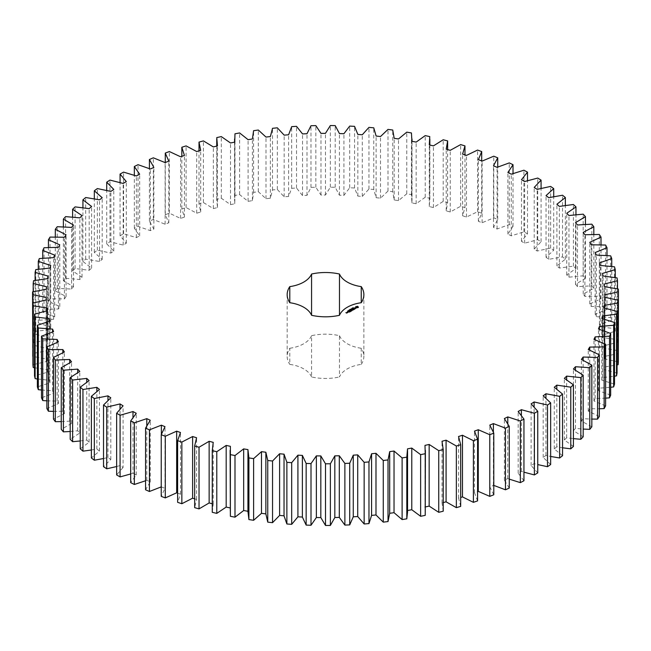 <?xml version="1.0" encoding="UTF-8"?>
<svg xmlns="http://www.w3.org/2000/svg" width="651" height="651" viewBox="0 0 651 651"><rect width="100%" height="100%" fill="white"/><g stroke="black" fill="none" stroke-linecap="round" stroke-linejoin="round"><path stroke-width="0.49" stroke-dasharray="3.25 2.44" d="M116.643 466.539L120.02 465.587L123.08 467.475L123.08 405.825M123.08 467.475L116.643 474.921M130.68 473.969L132.983 473.187L132.983 417.405M132.983 473.187L136.246 474.961L130.68 482.635M145.564 480.763L146.784 480.283L150.243 481.919L145.564 489.788M161.236 486.891L165.004 488.331L161.236 496.363M177.633 493.157L180.473 494.166L177.633 502.328M194.665 498.821L196.569 499.407L194.665 507.65M212.275 503.76L213.227 504.012L212.275 512.313M230.112 507.91L230.112 511.979M247.95 449.621L247.941 511.979M407.559 511.979L407.559 510.498M425.388 511.979L425.388 506.95M443.217 511.214L442.021 502.922L443.217 502.596M460.688 506.38L458.548 498.153L460.688 497.47M477.574 500.896L474.498 492.766L478.265 491.367M493.792 494.776L489.788 486.785L493.792 485.426M509.269 488.055L504.37 480.226L507.788 478.558L509.269 479.128M523.949 480.755L518.163 473.131L521.378 471.34L523.949 472.17M537.759 472.911L531.11 465.53L534.121 463.61L537.759 464.594M550.648 464.554L543.17 457.441L545.945 455.415L550.648 456.457M562.545 455.733L554.27 448.921L556.808 446.789L562.545 447.79M573.409 446.472L564.368 439.986L566.663 437.765L573.409 438.644M583.182 436.813L573.425 430.693L575.46 428.391L583.182 429.066M591.832 426.804L581.392 421.067L583.158 418.691L591.832 419.089M599.327 416.485L588.252 411.163L589.741 408.73L599.327 408.771M605.609 405.907L593.956 401.016L595.16 398.534L605.609 398.152M610.679 395.116L598.481 390.681L599.4 388.151L610.679 387.272M614.495 384.147L601.825 380.192L602.452 377.629L614.495 376.188M617.05 373.064L603.949 369.597L604.283 367.018L617.05 364.934M618.328 361.899L604.86 358.937L604.901 356.357L618.45 353.526L618.328 350.718L604.551 348.277L604.291 345.697L617.49 342.353L617.05 339.553L603.021 337.649L602.468 335.078L615.252 331.245L614.495 328.47L600.279 327.095L599.433 324.564L611.753 320.243L610.671 317.501L596.332 316.679L595.201 314.181L606.992 309.396L605.609 306.711L591.206 306.434L589.782 303.976L601.011 298.76L599.319 296.132L584.915 296.4L583.215 294.008L593.818 288.377L591.824 285.813L577.486 286.635L575.517 284.316L585.452 278.286L583.174 275.804L568.958 277.171L566.728 274.934L575.956 268.537L573.393 266.153L559.364 268.057L556.89 265.909L565.361 259.171L562.529 256.893L548.752 259.326L546.034 257.275L553.716 250.236L550.632 248.064L537.165 251.026L534.211 249.081L541.071 241.757L537.75 239.706L524.649 243.181L521.484 241.35L527.489 233.782L523.933 231.87L511.263 235.825L507.894 234.124L513.021 226.345L509.253 224.571L497.063 229.006L493.507 227.435L497.73 219.477L493.775 217.849L482.114 222.74L478.387 221.307L481.691 213.202L477.557 211.73L466.482 217.052L462.592 215.766L464.969 207.563L460.672 206.245L450.232 211.982L446.204 210.843L447.636 202.567L443.193 201.411L433.436 207.539L429.294 206.554L429.766 198.238L425.209 197.261L416.168 203.747L411.92 202.925L411.44 194.608L406.777 193.803L398.502 200.614L394.172 199.963L392.748 191.687L387.996 191.06L380.518 198.173L376.123 197.684L373.755 189.482L368.946 189.042L362.298 196.423L357.855 196.097L354.551 188.001L349.701 187.748L343.915 195.365L339.44 195.219L335.216 187.26L330.35 187.195L325.451 195.015L320.976 195.04L315.841 187.26L310.983 187.382L306.987 195.373L302.52 195.56L296.514 188.001L291.672 188.302L288.605 196.431L284.17 196.797L277.31 189.474L272.517 189.962L270.377 198.189L265.999 198.718L258.317 191.679L253.589 192.346L252.401 200.638L248.088 201.338L239.617 194.608L234.978 195.446L234.742 203.771L230.519 204.626L221.291 198.238L216.759 199.255L217.475 207.563L213.357 208.589L203.421 202.559L199.019 203.747L200.687 212.014L196.692 213.186L186.088 207.555L181.832 208.914L184.436 217.092L180.596 218.419L169.366 213.202L165.273 214.716L168.812 222.78L165.126 224.245L153.327 219.468L149.413 221.137L153.864 229.054L150.357 230.657L138.036 226.336L134.326 228.151L139.672 235.882L136.352 237.615L123.568 233.774L120.069 235.727L126.294 243.238L123.177 245.093L109.978 241.749L106.715 243.832L113.787 251.083L110.89 253.06L97.341 250.228L94.322 252.425L102.199 259.391L99.538 261.474L85.696 259.163L82.929 261.474L91.596 268.131L89.179 270.303L75.093 268.529L72.603 270.938L82.01 277.245L79.845 279.507L65.596 278.278L63.383 280.776L73.49 286.709L71.594 289.052L57.231 288.36L55.311 290.948L66.076 296.482L64.449 298.89L50.037 298.752L48.418 301.397L59.794 306.507L58.444 308.973L44.048 309.388L42.738 312.089L54.676 316.76L53.61 319.267L39.296 320.227L38.295 322.977L50.737 327.176L49.964 329.723L35.789 331.229L35.105 334.012L48.003 337.731L47.523 340.294L33.551 342.345L33.193 345.144L46.481 348.358L46.294 350.938L32.591 353.509L32.55 356.317L46.18 359.018L46.294 361.606L32.908 364.698M34.511 367.758L47.1 369.678L47.507 372.25L34.511 375.839M37.384 378.98L49.24 380.274L49.94 382.821L37.384 386.906M41.509 390.014L52.585 390.763L53.577 393.277L41.509 397.834M46.888 400.837L57.125 401.097L58.403 403.579L46.888 408.576M53.48 411.383L62.838 411.245L64.4 413.662L53.48 419.098M61.259 421.62L69.698 421.148L71.537 423.5L61.259 429.334M70.194 431.499L77.681 430.767L79.78 433.045L70.194 439.262M80.252 440.971L86.746 440.06L89.097 442.257L80.252 448.824M91.376 450.004L96.853 448.987L99.457 451.086L91.376 457.978M103.525 458.54L107.96 457.507L110.8 459.508L103.525 466.694M361.248 364.373A38.36 22.142 0 0 0 363.876 356.317A38.36 22.142 0 0 0 361.248 348.261L361.248 364.373A29.596 17.089 0 0 0 339.472 376.945L339.472 335.688A38.36 22.142 0 0 0 311.569 335.688L311.569 376.945A38.36 22.142 0 0 0 339.472 376.945M311.569 376.945A29.596 17.089 0 0 0 289.793 364.373L289.793 348.261A38.36 22.142 0 0 0 287.164 356.317A38.36 22.142 0 0 0 289.793 364.373M289.793 348.261A29.596 17.089 0 0 0 311.569 335.688M339.472 335.688A29.596 17.089 0 0 0 361.248 348.261M120.02 465.587L120.02 409.015M136.246 474.961L136.246 413.304M110.8 459.508L110.8 397.859M146.784 480.283L146.784 425.689M107.96 457.507L107.96 400.365M150.243 481.919L150.243 420.269M99.457 451.086L99.457 389.436M161.367 486.834L161.367 434.355M96.853 448.987L96.853 391.414M165.004 488.331L165.004 426.682M89.097 442.257L89.097 380.607M86.746 440.06L86.746 382.153M180.473 494.166L180.473 432.516M79.78 433.045L79.78 371.395M77.681 430.767L77.681 372.592M196.569 499.407L196.569 437.749M71.537 423.5L71.537 361.85M69.698 421.148L69.698 362.762M213.227 504.012L213.227 442.355M64.4 413.662L64.4 352.012M62.838 411.245L62.838 352.687M230.381 507.975L230.381 446.317M58.403 403.579L58.403 341.921M57.125 401.097L57.125 342.402M53.577 393.277L53.577 331.628M52.585 390.763L52.585 331.945M49.94 382.821L49.94 321.171M49.24 380.274L49.24 321.358M47.507 372.25L47.507 310.6M47.1 369.678L47.1 310.69M46.294 361.606L46.294 299.956M46.18 359.018L46.18 299.973M32.591 353.509L32.591 291.86M46.294 350.938L46.294 289.288M46.481 348.358L46.481 286.709M33.193 345.144L33.193 291.721M33.551 342.345L33.551 280.687M47.523 340.294L47.523 278.644M48.003 337.731L48.003 276.073M35.105 334.012L35.105 280.402M35.789 331.229L35.789 269.579M49.964 329.723L49.964 268.074M50.737 327.176L50.737 265.527M38.295 322.977L38.295 269.221M39.296 320.227L39.296 258.577M53.61 319.267L53.61 257.617M54.676 316.76L54.676 255.102M42.738 312.089L42.738 258.235M44.048 309.388L44.048 247.738M58.444 308.973L58.444 247.323M407.518 510.506L407.518 448.856M59.794 306.507L59.794 244.857M48.418 301.397L48.418 247.478M50.037 298.752L50.037 237.094M64.449 298.89L64.449 237.233M424.989 507.039L424.989 445.39M66.076 296.482L66.076 234.824M55.311 290.948L55.311 237.005M57.231 288.36L57.231 226.711M71.594 289.052L71.594 227.402M442.021 502.922L442.021 441.264M73.49 286.709L73.49 225.059M63.383 280.776L63.383 226.857M65.596 278.278L65.596 216.62M79.845 279.507L79.845 217.857M458.548 498.153L458.548 436.504M82.01 277.245L82.01 215.595M72.603 270.938L72.603 217.068M75.093 268.529L75.093 206.88M89.179 270.303L89.179 208.654M474.498 492.766L474.498 431.117M91.596 268.131L91.596 206.473M82.929 261.474L82.929 207.702M85.696 259.163L85.696 197.513M99.538 261.474L99.538 199.824M489.788 486.785L489.788 425.127M102.199 259.391L102.199 197.741M493.393 485.247L493.393 432.093M94.322 252.425L94.322 198.791M97.341 250.228L97.341 188.57M110.89 253.06L110.89 191.402M504.37 480.226L504.37 418.577M113.787 251.083L113.787 189.433M507.788 478.558L507.788 423.614M106.715 243.832L106.715 190.385M109.978 241.749L109.978 180.099M123.177 245.093L123.177 183.444M518.163 473.131L518.163 411.481M126.294 243.238L126.294 181.58M521.378 471.34L521.378 415.33M120.069 235.727L120.069 182.524M123.568 233.774L123.568 172.124M136.352 237.615L136.352 175.965M531.11 465.53L531.11 403.872M139.672 235.882L139.672 174.232M534.121 463.61L534.121 406.875M134.326 228.151L134.326 175.249M138.036 226.336L138.036 164.687M150.357 230.657L150.357 169.008M543.17 457.441L543.17 395.792M153.864 229.054L153.864 167.405M545.945 455.415L545.945 398.152M149.413 221.137L149.413 168.617M153.327 219.468L153.327 157.819M165.126 224.245L165.126 162.595M554.27 448.921L554.27 387.264M168.812 222.78L168.812 161.131M556.808 446.789L556.808 389.127M165.273 214.716L165.273 162.538M169.366 213.202L169.366 151.545M180.596 218.419L180.596 156.769M564.368 439.986L564.368 378.337M184.436 217.092L184.436 155.443M566.663 437.765L566.663 379.793M181.832 208.914L181.832 156.338M186.088 207.555L186.088 145.897M196.692 213.186L196.692 151.537M573.425 430.693L573.425 369.036M200.687 212.014L200.687 150.365M575.46 428.391L575.46 370.159M199.019 203.747L199.019 150.853M203.421 202.559L203.421 140.909M213.357 208.589L213.357 146.931M581.392 421.067L581.392 359.417M217.475 207.563L217.475 145.914M583.158 418.691L583.158 360.263M216.759 199.255L216.759 137.605M221.291 198.238L221.291 136.58M230.519 204.626L230.519 142.976M588.252 411.163L588.252 349.514M234.742 203.771L234.742 142.121M589.741 408.73L589.741 350.132M234.978 195.446L234.978 133.797M239.617 194.608L239.617 132.95M248.088 201.338L248.088 139.68M593.956 401.016L593.956 339.366M252.401 200.638L252.401 138.989M595.16 398.534L595.16 339.798M253.589 192.346L253.589 130.696M258.317 191.679L258.317 130.029M265.999 198.718L265.999 137.068M598.481 390.681L598.481 329.024M270.377 198.189L270.377 136.539M599.4 388.151L599.4 329.308M272.517 189.962L272.517 128.312M277.31 189.474L277.31 127.824M284.17 196.797L284.17 135.139M601.825 380.192L601.825 318.534M288.605 196.431L288.605 134.781M602.452 377.629L602.452 318.697M291.672 188.302L291.672 126.652M296.514 188.001L296.514 126.351M302.52 195.56L302.52 133.911M603.949 369.597L603.949 307.939M306.987 195.373L306.987 133.724M604.283 367.018L604.283 308.013M310.983 187.382L310.983 125.724M315.841 187.26L315.841 125.61M320.976 195.04L320.976 133.39M604.86 358.937L604.86 297.287M325.451 195.015L325.451 133.365M604.901 356.357L604.901 297.295M330.35 187.195L330.35 125.537M335.216 187.26L335.216 125.61M618.328 350.718L618.328 289.06M339.44 195.219L339.44 133.569M604.551 348.277L604.551 286.627M343.915 195.365L343.915 133.715M604.291 345.697L604.291 284.039M349.701 187.748L349.701 126.099M617.49 342.353L617.49 288.881M354.551 188.001L354.551 126.351M617.05 339.553L617.05 277.904M357.855 196.097L357.855 134.448M603.021 337.649L603.021 275.991M362.298 196.423L362.298 134.765M602.468 335.078L602.468 273.428M368.946 189.042L368.946 127.384M615.252 331.245L615.252 277.586M373.755 189.482L373.755 127.824M614.495 328.47L614.495 266.812M376.123 197.684L376.123 136.035M600.279 327.095L600.279 265.445M380.518 198.173L380.518 136.523M599.433 324.564L599.433 262.906M387.996 191.06L387.996 129.411M611.753 320.243L611.753 266.454M392.748 191.687L392.748 130.029M610.671 317.501L610.671 255.851M394.172 199.963L394.172 138.313M596.332 316.679L596.332 255.029M398.502 200.614L398.502 138.964M595.201 314.181L595.201 252.523M406.777 193.803L406.777 132.153M606.992 309.396L606.992 255.526M411.44 194.608L411.44 132.959M605.609 306.711L605.609 245.053M411.92 202.925L411.92 141.275M591.206 306.434L591.206 244.776M416.168 203.747L416.168 142.089M589.782 303.976L589.782 242.327M425.209 197.261L425.209 135.611M601.011 298.76L601.011 244.833M429.766 198.238L429.766 136.588M599.319 296.132L599.319 234.474M429.294 206.554L429.294 144.904M584.915 296.4L584.915 234.751M433.436 207.539L433.436 145.881M583.215 294.008L583.215 232.358M443.193 201.411L443.193 139.762M593.818 288.377L593.818 234.433M447.636 202.567L447.636 149.592M591.824 285.813L591.824 224.164M446.204 210.843L446.204 149.193M577.486 286.635L577.486 224.986M450.232 211.982L450.232 150.324M575.517 284.316L575.517 222.658M460.672 206.245L460.672 144.587M585.452 278.286L585.452 224.375M464.969 207.563L464.969 154.897M583.174 275.804L583.174 214.155M462.592 215.766L462.592 154.116M568.958 277.171L568.958 215.522M466.482 217.052L466.482 155.402M566.728 274.934L566.728 213.284M477.557 211.73L477.557 150.072M575.956 268.537L575.956 214.692M481.691 213.202L481.691 160.919M573.393 266.153L573.393 204.495M478.387 221.307L478.387 159.65M559.364 268.057L559.364 206.408M482.114 222.74L482.114 161.082M556.89 265.909L556.89 204.251M493.775 217.849L493.775 156.191M565.361 259.171L565.361 205.431M497.73 219.477L497.73 167.063M562.529 256.893L562.529 195.235M493.507 227.435L493.507 165.777M548.752 259.326L548.752 197.676M497.063 229.006L497.063 167.348M546.034 257.275L546.034 195.625M509.253 224.571L509.253 162.913M553.716 250.236L553.716 196.643M513.021 226.345L513.021 173.532M550.632 248.064L550.632 186.414M507.894 234.124L507.894 172.474M537.165 251.026L537.165 189.368M511.263 235.825L511.263 174.175M534.211 249.081L534.211 187.423M523.933 231.87L523.933 170.212M541.071 241.757L541.071 188.367M527.489 233.782L527.489 180.644M537.75 239.706L537.75 178.057M521.484 241.35L521.484 179.7M524.649 243.181L524.649 181.523M358.213 307.337L358.278 306.873M355.772 306.906L355.812 307.337M353.086 308.192L353.672 308.151L353.094 308.126M353.387 307.858L353.387 308.273M353.566 308.265L353.55 307.858M352.818 308.59L352.696 308.135L353.233 308.444L352.793 308.509M352.378 308.688L351.841 308.623L352.663 308.704L352.248 308.387L352.785 308.696L352.004 308.647L352.378 308.932M351.695 308.696L351.695 309.209M351.166 308.826L350.954 309.184L351.792 309.201L351.19 309.315M351.402 308.948L351.418 309.445M355.674 308.362L354.372 308.183M354.502 308.436L355.495 308.411M354.868 309.005L354.461 309.241M354.217 309.371L354.868 309.103M354.413 309.209L353.436 308.72L354.217 309.624M353.265 309.925L353.916 309.795M353.721 309.607L353.249 309.339M353.2 309.315L352.093 309.575L352.809 309.233L353.2 309.461L352.744 309.803L353.721 309.762L353.265 310.169M350.775 309.616L351.369 309.518L350.433 309.534L350.775 309.86M350.189 309.949L349.652 309.892L350.059 309.656L350.596 309.966L350.189 310.201M349.563 309.998L349.017 310.332L349.53 310.21M349.343 310.617L348.928 310.372L349.351 310.56M348.716 310.755L349.213 310.739L348.716 310.503M348.7 310.267L348.708 310.714M348.147 311.056L348.651 310.999L348.163 310.568M347.935 311.43L347.52 311.186L347.935 311.186M347.512 311.162L348.13 311.316L347.618 311.048M352.809 310.153L351.719 310.234M350.808 310.071L351.841 310.918M352.533 310.096L351.727 309.705L352.533 310.25L351.719 310.128M351.735 310.617L350.938 310.242M351.499 309.933L351.735 310.706M350.93 311.276L351.426 310.991M351.377 311.015L350.93 311.52M351.377 310.958L350.905 310.69M350.856 310.657L350.401 310.47L350.856 310.812L350.401 311.154L351.377 311.113M350.588 311.642L349.416 311.04L350.588 311.715M349.53 312.081L350.035 311.796M349.986 311.821L349.53 312.325M349.986 311.764L349.514 311.495M349.465 311.463L348.358 311.731L349.074 311.39L349.465 311.617L349.009 311.951L349.986 311.919M347.243 312.122L347.772 312.675L348.13 312.293M346.885 312.96L346.446 312.993M346.015 312.797L346.568 313.367M356.268 307.337L357.008 306.906L357.749 307.337M348.09 312.415L347.439 312.334L348.09 312.317M346.885 313.107L346.446 313.147L346.885 313.009M348.22 310.56L348.187 310.999M353.192 307.679L353.224 308.167M347.984 310.918L348.016 311.381M216.734 146.101L216.734 200.646M234.563 142.154L234.563 200.646M412.018 141.291L412.018 200.646M429.847 145.035L429.847 200.646M363.876 294.659L363.876 356.317M287.164 294.659L287.164 356.317"/><path stroke-width="0.98" d="M120.085 415.257L120.085 476.906L116.643 474.921L116.643 413.271L120.085 415.257L132.983 411.538L136.246 413.304L130.68 420.977L134.342 422.833L146.784 418.634L150.243 420.269L145.564 428.138L149.429 429.847L161.367 425.176L165.004 426.682L161.236 434.713L165.289 436.268L176.665 431.157L180.473 432.516L177.633 440.678L181.849 442.07L192.615 436.536L196.569 437.749L194.665 446L199.035 447.229L209.142 441.297L213.227 442.355L212.275 450.663L216.783 451.721L226.182 445.422L230.381 446.317L230.381 454.642L234.995 455.529L243.661 448.881L247.95 449.621L247.941 511.979M247.95 449.621L248.902 457.922L253.613 458.63L261.49 451.664L265.86 452.242L267.756 460.485L272.541 461.022L279.605 453.763L284.031 454.17L286.871 462.332L291.697 462.674L297.922 455.171L302.381 455.407L306.149 463.439L311.007 463.602L316.353 455.871L320.829 455.936L325.508 463.805L330.374 463.781L334.826 455.871L339.301 455.765L344.875 463.439L349.725 463.227L353.265 455.163L357.716 454.886L364.153 462.332L368.971 461.933L371.575 453.755L375.985 453.308L383.26 460.493L388.02 459.915L389.689 451.648L394.034 451.037L402.115 457.922L406.802 457.165L407.518 448.856L411.782 448.075L420.636 454.642L425.225 453.706L424.989 445.39L429.155 444.454L438.741 450.663L443.217 449.556L442.021 441.264L446.081 440.166L456.351 446L460.688 444.731L458.548 436.504L462.47 435.25L473.391 440.678L477.574 439.246L474.498 431.117L478.265 429.717L489.78 434.722L493.792 433.127L489.788 425.127L493.393 423.598L505.461 428.146L509.269 426.405L504.37 418.577L507.788 416.909L520.344 420.985L523.949 419.106L518.163 411.481L521.378 409.682L534.381 413.279L537.759 411.261L531.11 403.872L534.121 401.96L547.499 405.052L550.648 402.904L543.17 395.792L545.945 393.765L559.648 396.337L562.545 394.075L554.27 387.264L556.808 385.14L570.781 387.182L573.409 384.814L564.368 378.337L566.663 376.115L580.83 377.621L583.182 375.163L573.425 369.036L575.46 366.733L589.773 367.693L591.832 365.154L581.392 359.417L583.158 357.041L597.553 357.456L599.327 354.836L588.252 349.514L589.741 347.073L604.144 346.934L605.609 344.257L593.956 339.366L595.16 336.876L609.523 336.193L610.679 333.458L598.481 329.024L599.4 326.501L613.657 325.264L614.495 322.497L601.825 318.534L602.452 315.979L616.53 314.205L617.05 311.406L603.949 307.939L604.283 305.36L618.133 303.057L618.328 300.249L604.86 297.287L604.901 294.7L618.45 291.876L618.328 289.06L604.551 286.627L604.291 284.039L617.49 280.703L617.05 277.904L603.021 275.991L602.468 273.428L615.252 269.587L614.495 266.812L600.279 265.445L599.433 262.906L611.753 258.593L610.671 255.851L596.332 255.029L595.201 252.523L606.992 247.746L605.609 245.053L591.206 244.776L589.782 242.327L601.011 237.11L599.319 234.474L584.915 234.751L583.215 232.358L593.818 226.727L591.824 224.164L577.486 224.986L575.517 222.658L585.452 216.637L583.174 214.155L568.958 215.522L566.728 213.284L575.956 206.888L573.393 204.495L559.364 206.408L556.89 204.251L565.361 197.522L562.529 195.235L548.752 197.676L546.034 195.625L553.716 188.587L550.632 186.414L537.165 189.368L534.211 187.423L541.071 180.107L537.75 178.057L524.649 181.523L521.484 179.7L527.489 172.133L523.933 170.212L511.263 174.175L507.894 172.474L513.021 164.695L509.253 162.913L497.063 167.348L493.507 165.777L497.73 157.827L493.775 156.191L482.114 161.082L478.387 159.65L481.691 151.553L477.557 150.072L466.482 155.402L462.592 154.116L464.969 145.905L460.672 144.587L450.232 150.324L446.204 149.193L447.636 140.909L443.193 139.762L433.436 145.881L429.294 144.904L429.766 136.588L425.209 135.611L416.168 142.089L411.92 141.275L411.44 132.959L406.777 132.153L398.502 138.964L394.172 138.313L392.748 130.029L387.996 129.411L380.518 136.523L376.123 136.035L373.755 127.824L368.946 127.384L362.298 134.765L357.855 134.448L354.551 126.351L349.701 126.099L343.915 133.715L339.44 133.569L335.216 125.61L330.35 125.537L325.451 133.365L320.976 133.39L315.841 125.61L310.983 125.724L306.987 133.724L302.52 133.911L296.514 126.351L291.672 126.652L288.605 134.781L284.17 135.139L277.31 127.824L272.517 128.312L270.377 136.539L265.999 137.068L258.317 130.029L253.589 130.696L252.401 138.989L248.088 139.68L239.617 132.95L234.978 133.797L234.742 142.121L230.519 142.976L221.291 136.58L216.759 137.605L217.475 145.914L213.357 146.931L203.421 140.909L199.019 142.097L200.687 150.365L196.692 151.537L186.088 145.897L181.832 147.256L184.436 155.443L180.596 156.769L169.366 151.545L165.273 153.066L168.812 161.131L165.126 162.595L153.327 157.819L149.413 159.487L153.864 167.405L150.357 169.008L138.036 164.687L134.326 166.501L139.672 174.232L136.352 175.965L123.568 172.124L120.069 174.077L126.294 181.58L123.177 183.444L109.978 180.099L106.715 182.182L113.787 189.433L110.89 191.402L97.341 188.57L94.322 190.776L102.199 197.741L99.538 199.824L85.696 197.513L82.929 199.824L91.596 206.473L89.179 208.654L75.093 206.88L72.603 209.288L82.01 215.595L79.845 217.857L65.596 216.62L63.383 219.127L73.49 225.059L71.594 227.402L57.231 226.711L55.311 229.29L66.076 234.824L64.449 237.233L50.037 237.094L48.418 239.747L59.794 244.857L58.444 247.323L44.048 247.738L42.738 250.44L54.676 255.102L53.61 257.617L39.296 258.577L38.295 261.328L50.737 265.527L49.964 268.074L35.789 269.579L35.105 272.362L48.003 276.073L47.523 278.644L33.551 280.687L33.193 283.486L46.481 286.709L46.294 289.288L32.591 291.86L32.55 294.667L46.18 297.369L46.294 299.956L32.908 303.04L33.193 305.848L47.1 308.021L47.507 310.6L34.511 314.189L35.113 316.98L49.24 318.616L49.94 321.171L37.384 325.248L38.303 328.006L52.585 329.105L53.577 331.628L41.509 336.176L42.746 338.894L57.125 339.448L58.403 341.921L46.888 346.926L48.426 349.587L62.838 349.587L64.4 352.012L53.48 357.44L55.319 360.044L69.698 359.49L71.537 361.85L61.259 367.685L63.399 370.207L77.681 369.109L79.78 371.395L70.194 377.613L72.619 380.046L86.746 378.41L89.097 380.607L80.252 387.174L82.946 389.51L96.853 387.337L99.457 389.436L91.376 396.329L94.33 398.558L107.96 395.857L110.8 397.859L103.525 405.036L106.731 407.152L120.02 403.937L123.08 405.825L116.643 413.271M132.983 417.405L132.983 411.538M120.085 476.906L130.68 473.969M130.68 420.977L130.68 482.635L134.342 484.482L145.564 480.763M145.564 428.138L145.564 489.788L149.429 491.497L161.367 486.834M161.236 434.713L161.236 496.363L165.289 497.917L176.665 492.807L177.633 493.157M177.633 440.678L177.633 502.328L181.849 503.728L192.615 498.194L194.665 498.821M194.665 446L194.665 507.65L199.035 508.887L209.142 502.954L212.275 503.76M212.275 512.313L212.275 450.329L212.275 512.313L216.783 513.379L226.182 507.072L230.381 507.975M230.112 450.329L230.381 516.292L234.995 517.179L243.661 510.53L247.95 511.271L248.902 519.571L253.613 520.287L261.49 513.322L265.86 513.891L267.756 522.143L272.541 522.672L279.605 515.421L284.031 515.82L286.871 523.982L291.697 524.332L297.922 516.821L302.381 517.057L306.149 525.088L311.007 525.251L316.353 517.529L320.829 517.586L325.508 525.463L330.374 525.438L334.826 517.521L339.301 517.415L344.875 525.088L349.725 524.885L353.265 516.813L357.716 516.536L364.153 523.982L368.971 523.591L371.575 515.405L375.985 514.957L383.26 522.143L388.02 521.565L389.689 513.297L394.034 512.687L402.115 519.579L406.802 518.823L407.559 511.979L407.559 450.329M407.518 510.506L411.782 509.733L420.636 516.3L425.225 515.364L425.388 450.329M424.989 507.039L429.155 506.104L438.741 512.321L443.217 511.214L443.217 449.556M443.217 502.596L446.081 501.823L456.351 507.658L460.688 506.38L460.688 444.731M460.688 497.47L462.47 496.9L473.391 502.336L477.574 500.896L477.574 439.246M477.574 491.627L478.265 491.367L489.78 496.371L493.792 494.776L493.792 433.127M493.393 485.247L505.461 489.796L509.269 488.055L509.269 426.405M509.269 479.128L520.344 482.643L523.949 480.755L523.949 419.106M523.949 472.17L534.381 474.929L537.759 472.911L537.759 411.261M537.759 464.594L547.499 466.702L550.648 464.554L550.648 402.904M550.648 456.457L559.648 457.987L562.545 455.733L562.545 394.075M562.545 447.79L570.781 448.832L573.409 446.472L573.409 384.814M573.409 438.644L580.83 439.27L583.182 436.813L583.182 375.163M583.182 429.066L589.773 429.351L591.832 426.804L591.832 365.154M591.832 419.089L597.553 419.106L599.327 416.485L599.327 354.836M599.327 408.771L604.144 408.592L605.609 405.907L605.609 344.257M605.609 398.152L609.523 397.842L610.679 395.116L610.679 333.458M610.679 387.272L613.657 386.914L614.495 384.147L614.495 322.497M614.495 376.188L616.53 375.855L617.05 373.064L617.05 311.406M617.05 364.934L618.133 364.706L618.328 361.899L618.328 300.249M618.328 353.558L618.45 291.876M32.55 294.667L32.908 356.406M32.908 303.04L32.908 364.698L33.193 367.498L34.511 367.758M34.511 314.189L34.511 375.839L35.113 378.63L37.384 378.98M37.384 325.248L37.384 386.906L38.303 389.664L41.509 390.014M41.509 336.176L41.509 397.834L42.746 400.552L46.888 400.837M46.888 346.926L46.888 408.576L48.426 411.245L53.48 411.383M53.48 357.44L53.48 419.098L55.319 421.693L61.259 421.62M61.259 367.685L61.259 429.334L63.399 431.865L70.194 431.499M70.194 377.613L70.194 439.262L72.619 441.695L80.252 440.971M80.252 387.174L80.252 448.824L82.946 451.159L91.376 450.004M91.376 396.329L91.376 457.978L94.33 460.208L103.525 458.54M103.525 405.036L103.525 466.694L106.731 468.801L116.643 466.539M289.793 302.715A29.596 17.089 0 0 1 311.569 315.296A38.36 22.142 0 0 0 339.472 315.296A29.596 17.089 0 0 1 361.248 302.715A38.36 22.142 0 0 0 363.876 294.659A38.36 22.142 0 0 0 361.248 286.611A29.596 17.089 0 0 1 339.472 274.03A38.36 22.142 0 0 0 311.569 274.03A29.596 17.089 0 0 1 289.793 286.611A38.36 22.142 0 0 0 287.164 294.659A38.36 22.142 0 0 0 289.793 302.715L289.793 286.611M358.375 307.443L357.627 306.304L355.641 306.735L356.398 307.882L358.375 307.443M353.086 307.939L353.672 307.907L353.094 307.882M352.818 308.338L352.696 307.882L353.102 308.273M352.378 308.688L351.841 308.379L352.663 308.46L352.248 308.143L352.785 308.452L352.004 308.395L352.378 308.688M351.19 309.07L351.792 308.956L351.19 309.07M355.877 308.232L354.543 308.314L354.941 307.76L354.152 308.24L355.495 308.167L355.088 308.712L355.877 308.232M354.868 308.851L353.436 308.476L354.413 309.119L354.087 309.38L354.868 309.005M353.916 309.55L352.875 308.875L352.093 309.249L353.721 309.518L353.135 309.925L353.916 309.477M350.775 309.616L350.384 309.217L351.369 309.274L350.433 309.29L350.775 309.616M350.189 309.949L349.652 309.64L350.059 309.404L350.596 309.713L350.189 309.949M349.343 310.372L348.928 310.128L349.351 310.315M348.716 310.503L349.213 310.486L348.716 310.503M348.147 310.804L348.651 310.755L348.147 310.804M351.719 309.99L352.899 310.063L351.857 309.461L352.533 309.998L351.524 309.876L351.735 310.462L350.799 309.998L351.971 310.673L351.719 309.99L351.914 310.673M350.93 311.276L351.573 310.828L350.401 310.226L350.856 310.568L350.401 310.901L351.377 310.869L350.93 311.276M350.588 311.471L349.416 310.796L350.588 311.398M349.53 312.081L350.181 311.634L349.139 311.032L348.358 311.406L349.074 311.145L349.465 311.373L349.009 311.707L349.986 311.674L349.53 312.081M347.243 312.122L348.285 312.203L347.243 312.122M347.65 312.57L346.999 312.187L347.064 312.74L347.65 312.57M347.081 312.895L345.868 312.643L347.081 312.895M120.02 409.015L120.02 403.937M106.731 468.801L106.731 407.152M134.342 484.482L134.342 422.833M146.784 425.689L146.784 418.634M107.96 400.365L107.96 395.857M94.33 460.208L94.33 398.558M149.429 491.497L149.429 429.847M161.367 434.355L161.367 425.176M96.853 391.414L96.853 387.337M82.946 451.159L82.946 389.51M165.289 497.917L165.289 436.268M176.665 492.807L176.665 431.157M86.746 382.153L86.746 378.41M72.619 441.695L72.619 380.046M181.849 503.728L181.849 442.07M192.615 498.194L192.615 436.536M77.681 372.592L77.681 369.109M63.399 431.865L63.399 370.207M199.035 508.887L199.035 447.229M209.142 502.954L209.142 441.297M69.698 362.762L69.698 359.49M55.319 421.693L55.319 360.044M216.783 513.379L216.783 451.721M226.182 507.072L226.182 445.422M62.838 352.687L62.838 349.587M48.426 411.245L48.426 349.587M230.381 516.292L230.381 454.642M234.995 517.179L234.995 455.529M243.661 510.53L243.661 448.881M57.125 342.402L57.125 339.448M42.746 400.552L42.746 338.894M248.902 519.571L248.902 457.922M253.613 520.287L253.613 458.63M261.49 513.322L261.49 451.664M52.585 331.945L52.585 329.105M265.86 513.891L265.86 452.242M38.303 389.664L38.303 328.006M267.756 522.143L267.756 460.485M272.541 522.672L272.541 461.022M279.605 515.421L279.605 453.763M49.24 321.358L49.24 318.616M284.031 515.82L284.031 454.17M35.113 378.63L35.113 316.98M286.871 523.982L286.871 462.332M291.697 524.332L291.697 462.674M297.922 516.821L297.922 455.171M47.1 310.69L47.1 308.021M302.381 517.057L302.381 455.407M33.193 367.498L33.193 305.848M306.149 525.088L306.149 463.439M311.007 525.251L311.007 463.602M316.353 517.529L316.353 455.871M46.18 299.973L46.18 297.369M320.829 517.586L320.829 455.936M325.508 525.463L325.508 463.805M330.374 525.438L330.374 463.781M334.826 517.521L334.826 455.871M339.301 517.415L339.301 455.765M33.193 291.721L33.193 283.486M344.875 525.088L344.875 463.439M349.725 524.885L349.725 463.227M353.265 516.813L353.265 455.163M357.716 516.536L357.716 454.886M35.105 280.402L35.105 272.362M364.153 523.982L364.153 462.332M368.971 523.591L368.971 461.933M371.575 515.405L371.575 453.755M375.985 514.957L375.985 453.308M38.295 269.221L38.295 261.328M383.26 522.143L383.26 460.493M388.02 521.565L388.02 459.915M389.689 513.297L389.689 451.648M394.034 512.687L394.034 451.037M42.738 258.235L42.738 250.44M402.115 519.579L402.115 457.922M406.802 518.823L406.802 457.165M411.782 509.733L411.782 448.075M48.418 247.478L48.418 239.747M420.636 516.3L420.636 454.642M425.225 515.364L425.225 453.706M429.155 506.104L429.155 444.454M55.311 237.005L55.311 229.29M438.741 512.321L438.741 450.663M446.081 501.823L446.081 440.166M63.383 226.857L63.383 219.127M456.351 507.658L456.351 446M462.47 496.9L462.47 435.25M72.603 217.068L72.603 209.288M473.391 502.336L473.391 440.678M478.265 491.367L478.265 429.717M82.929 207.702L82.929 199.824M489.78 496.371L489.78 434.722M493.393 432.093L493.393 423.598M94.322 198.791L94.322 190.776M505.461 489.796L505.461 428.146M507.788 423.614L507.788 416.909M106.715 190.385L106.715 182.182M520.344 482.643L520.344 420.985M521.378 415.33L521.378 409.682M120.069 182.524L120.069 174.077M534.381 474.929L534.381 413.279M534.121 406.875L534.121 401.96M134.326 175.249L134.326 166.501M547.499 466.702L547.499 405.052M545.945 398.152L545.945 393.765M149.413 168.617L149.413 159.487M559.648 457.987L559.648 396.337M556.808 389.127L556.808 385.14M165.273 162.538L165.273 153.066M570.781 448.832L570.781 387.182M566.663 379.793L566.663 376.115M181.832 156.338L181.832 147.256M580.83 439.27L580.83 377.621M575.46 370.159L575.46 366.733M199.019 150.853L199.019 142.097M589.773 429.351L589.773 367.693M583.158 360.263L583.158 357.041M597.553 419.106L597.553 357.456M589.741 350.132L589.741 347.073M604.144 408.592L604.144 346.934M595.16 339.798L595.16 336.876M609.523 397.842L609.523 336.193M599.4 329.308L599.4 326.501M613.657 386.914L613.657 325.264M602.452 318.697L602.452 315.979M616.53 375.855L616.53 314.205M604.283 308.013L604.283 305.36M618.133 364.706L618.133 303.057M604.901 297.295L604.901 294.7M617.49 288.881L617.49 280.703M615.252 277.586L615.252 269.587M611.753 266.454L611.753 258.593M606.992 255.526L606.992 247.746M601.011 244.833L601.011 237.11M593.818 234.433L593.818 226.727M447.636 149.592L447.636 140.909M585.452 224.375L585.452 216.637M464.969 154.897L464.969 145.905M575.956 214.692L575.956 206.888M481.691 160.919L481.691 151.553M565.361 205.431L565.361 197.522M497.73 167.063L497.73 157.827M553.716 196.643L553.716 188.587M513.021 173.532L513.021 164.695M541.071 188.367L541.071 180.107M527.489 180.644L527.489 172.133M361.248 302.715L361.248 286.611M339.472 315.296L339.472 274.03M311.569 315.296L311.569 274.03M358.278 307.549L358.213 307.093M358.278 306.873L355.747 306.873M357.008 306.393L357.7 307.5L356.268 307.337L357.008 306.662M355.812 307.093L355.772 307.516M357.749 307.093L357.537 307.638M347.61 311.154L348.13 311.064L347.618 311.048M348.09 312.171L347.439 312.081L348.09 312.317M346.885 312.862L346.446 312.895L346.885 313.009M216.734 138.997L216.734 146.101M234.563 138.997L234.563 142.154M412.018 138.997L412.018 141.291M429.847 138.997L429.847 145.035"/></g></svg>
